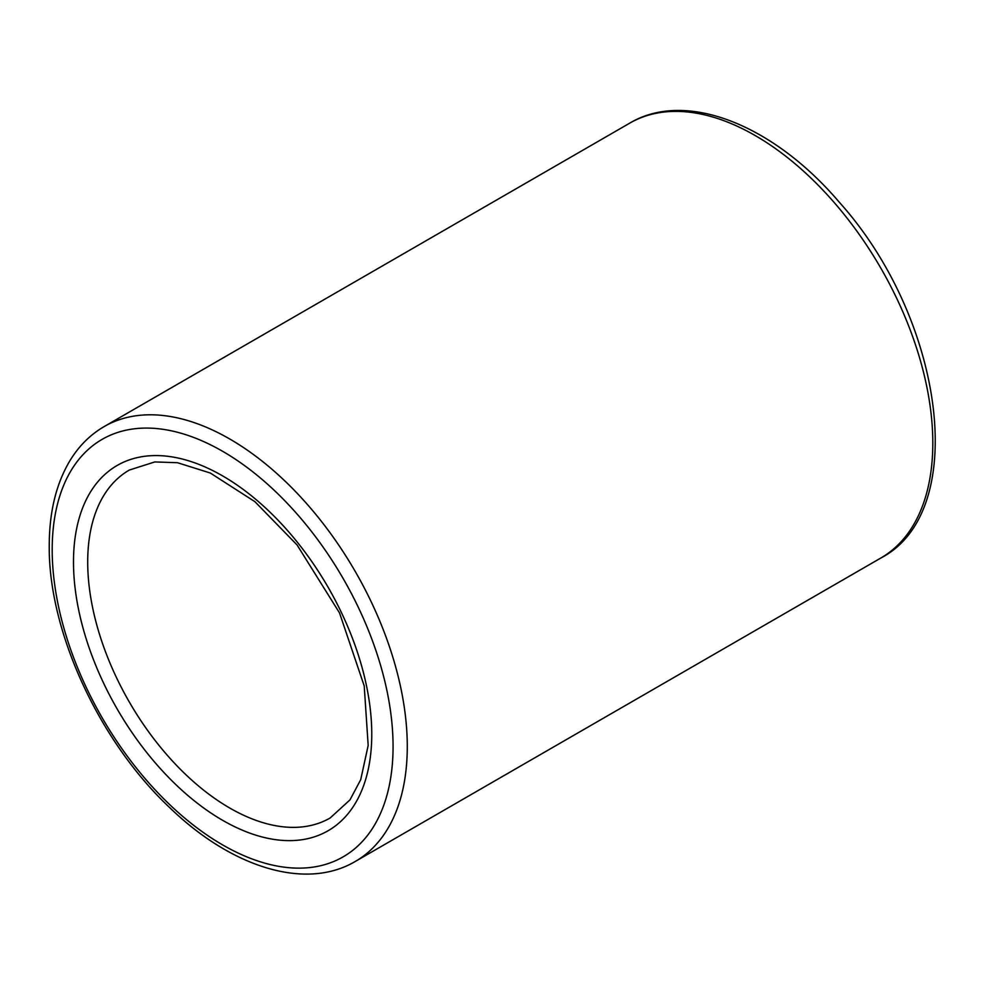 <?xml version="1.0" encoding="UTF-8"?>
<svg xmlns="http://www.w3.org/2000/svg" width="985" height="985" viewBox="0 0 985 985"><rect width="100%" height="100%" fill="white"/><g stroke="black" fill="none" stroke-linecap="round" stroke-linejoin="round"><path stroke-width="1.48" d="M629.723 123.15A251.089 144.967 60 0 1 880.812 268.117A251.089 144.967 60 0 1 880.812 558.039C970.767 511.486 943.876 318.401 839.38 202.331C773.594 124.923 685.966 89.536 629.723 123.15L104.188 426.554C90.374 434.594 79.022 445.873 70.12 460.389C56.231 483.463 49.275 511.88 49.25 545.604C48.265 631.089 99.128 741.36 169.691 807.614C231.524 867.539 305.695 890.785 355.277 861.456A251.089 144.967 -120 0 0 355.277 571.522A251.089 144.967 -120 0 0 104.188 426.554M52.193 549.704A241.042 139.168 60 0 1 307.849 526.864A241.042 139.168 60 0 1 307.849 867.748A241.042 139.168 60 0 1 52.193 549.704M73.493 562.004A210.913 121.771 -120 0 0 297.199 840.291A210.913 121.771 -120 0 0 297.199 542.021A210.913 121.771 -120 0 0 73.493 562.004M87.702 562.004A200.866 115.971 60 0 1 129.306 470.054L154.805 461.94L177.509 462.716L210.298 473.022L254.918 501.685L297.076 544.964L339.517 612.916L364.216 685.942L368.181 745.411L360.707 779.701L349.971 799.894L330.172 817.969A200.866 115.971 60 0 1 175.379 764.151A200.866 115.971 60 0 1 87.702 562.004M355.277 861.456L880.812 558.039"/></g></svg>
